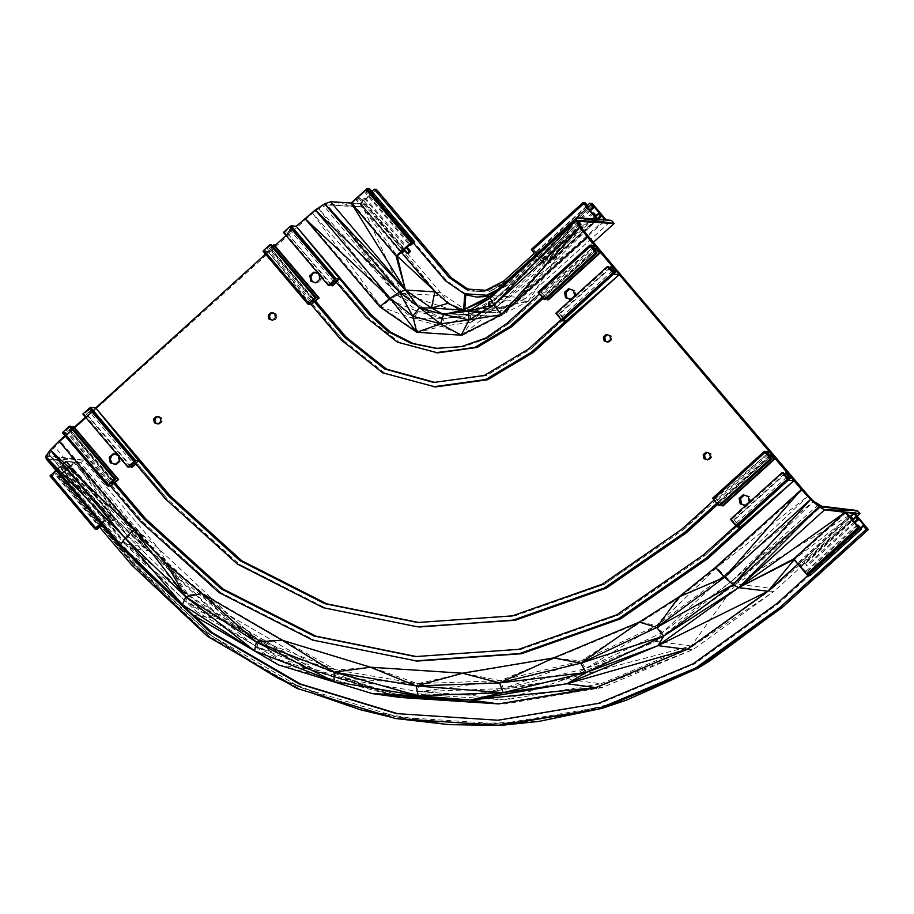 <?xml version="1.0" encoding="UTF-8"?>
<svg xmlns="http://www.w3.org/2000/svg" width="914" height="914" viewBox="0 0 914 914"><rect width="100%" height="100%" fill="white"/><g stroke="black" fill="none" stroke-linecap="round" stroke-linejoin="round"><path stroke-width="0.69" stroke-dasharray="4.57 3.43" d="M369.656 188.752L365.988 192.077L364.549 191.94L358.254 197.653L359.693 197.778L403.908 249.956M359.693 197.778L357.397 199.858L402.297 252.847M357.397 199.858L355.957 199.72L400.869 252.71M336.044 281.946L291.84 229.026L293.108 229.14L367.954 317.455L399.407 342.362L437.726 352.873M274.246 244.952L270.064 248.745L271.332 248.859L274.851 245.672M286.071 235.515L60.29 441.279L50.876 451.345L49.207 454.566L50.007 455.88L83.62 460.108L80.672 462.77L66.676 461.639L62.997 464.975L107.909 517.964L109.349 518.089L107.052 520.169L105.613 520.032L101.294 523.951M802.778 489.676L716.816 567.514L808.353 495.811L724.265 575.534L716.816 567.514L680.222 597.071L656.755 625.53L581.19 661.028L500.449 680.656L417.641 683.672L335.964 669.939L258.536 639.994L188.353 594.991L128.097 536.667L60.29 441.279L271.332 248.859L315.627 301.14M434.63 382.338L486.237 375.665L530.566 349.194L615.259 271.252L563.687 317.946L560.042 313.651L559.254 313.571L562.898 317.878L560.728 317.672L557.083 313.376L555.826 313.262M616.527 271.367L530.566 349.194L563.687 317.946L561.15 319.534M543.133 298.272L596.911 249.591L542.539 297.576L544.721 295.576L541.271 292.274L538.163 291.977L544.15 299.484L538.175 292.297M318.952 274.314L318.449 273.732M714.074 499.992L683.501 529.652L604.325 584.343L512.377 615.876L514.342 616.059L417.698 622.514L514.342 616.059L604.325 584.343L681.524 529.469L683.501 529.652L769.451 451.813L715.913 498.336L712.794 498.05L718.781 505.545L712.806 498.37M604.325 584.343L602.349 584.16M265.528 254.115L268.179 251.716L343.024 340.031L384.737 373.049L435.441 386.953M697.622 668.351L782.327 607.113L781.733 606.29L708.956 661.45L626.821 700.033L601.96 706.899L539.066 721.375L500.598 723.911L449.071 724.642L398.264 717.227L360.299 709.721L300.089 687.214L276.142 677.171L199.858 628.261L134.369 564.863L59.524 476.548L56.782 476.64L60.45 473.315L61.889 473.452L68.196 467.74L113.096 520.729L111.668 520.592L113.953 518.524L115.393 518.649L113.096 520.729M782.338 607.433L868.289 529.275L781.733 606.29L697.222 667.049L601.96 706.899L500.598 723.911L398.264 717.227L300.089 687.214L210.974 635.344L134.369 564.863L133.752 565.149L209.626 636.532L207.547 636.373L299.072 688.608L296.97 688.425L397.613 718.747L310.771 692.641M708.956 661.45L626.821 700.033L539.066 721.375L449.071 724.642L360.299 709.721L276.142 677.171L199.858 628.261L133.752 565.149L131.627 564.955L209.626 636.532L299.072 688.608L286.63 682.404M55.868 470.344L65.637 461.513L46.317 459.079L80.672 462.77L155.517 551.085L227.929 619.212L313.194 668.831L407.107 697.542L505.008 703.929L601.949 687.659L693.098 649.546L688.014 649.374L768.937 591.187L773.964 591.404L857.183 516.056M596.808 687.522L688.014 649.374L773.964 591.404L693.098 649.546L596.808 687.522L601.949 687.659L499.798 703.814L596.808 687.522M463.684 309.686L463.627 310.486L475.668 312.565L462.895 310.086L473.783 312.417L474.857 310.566L475.52 312.782L466.62 310.589L477.245 312.999L488.956 312.359L490.03 296.239L488.944 296.319M431.499 308.041L463.615 310.6L463.752 309.652L463.627 310.486L468.665 311.674M463.627 310.486L462.724 310.075M475.668 312.565L462.895 310.086L482.741 312.599L487.882 312.062L504.425 307.024L462.895 310.086L487.882 312.062L488.91 296.799M716.816 567.514L656.755 625.53L640.725 622.206L581.19 661.028L555.004 658.046L500.449 680.656L463.844 673.344L417.641 683.672L371.792 667.346L335.964 669.939L283.466 640.348L258.536 639.994L203.274 593.689L188.353 594.991L167.468 563.652L135.135 529.583L60.29 441.279L312.588 213.248L389.535 299.952L381.092 306.898L412.968 318.518L418.121 332.399L441.553 326.367L462.564 335.301L470.939 322.299L493.606 301.254L580.63 225.872L496.633 306.933L493.606 301.254L470.47 315.09L494.394 299.301L579.407 222.548L493.606 301.254L494.394 299.301L463.935 314.862L430.106 312.657L465.352 314.416L437.84 295.462L362.995 207.147L365.943 204.485L360.95 203.753L435.795 292.069L440.788 292.8L448.911 303.608L466.62 310.589L478.456 313.079L482.741 312.599M604.862 219.497L518.901 297.324L491.172 295.633L504.425 307.024L518.901 297.324L597.585 219.052L546.012 265.745L542.802 261.964L594.374 215.27M437.84 295.462L401.977 293.268L327.132 204.953L318.757 208.803L389.535 299.952L412.968 318.518L441.553 326.367L470.939 322.299L470.47 315.09L463.935 314.862L444.01 318.746L430.106 312.657L401.977 293.268L362.995 207.147L330.548 201.731L365.943 204.485L352.278 203.057L365.988 189.564L352.278 203.057L351.159 202.988L365.943 204.485L440.788 292.8L466.62 310.589L488.956 312.359L488.956 296.136L490.03 296.239M464.815 309.103L464.7 310.783L474.023 312.565L463.615 310.6L476.48 312.908L474.857 310.566L477.245 312.999L476.742 310.691L478.582 313.056L477.576 312.508L488.956 312.359L505.556 307.31L520.1 297.564L525.596 298.33L611.557 220.491M464.689 294.559L465.774 294.788M401.76 252.801L360.002 203.536L363.441 200.417L360.95 203.753L352.278 203.057L360.95 203.753L376.339 189.712L451.185 278.016L463.284 287.602L467.18 288.675M451.242 277.696L450.488 278.77L467.808 290.698L478.045 291.657L493.217 289.555L488.544 292.046L507.304 282.472L506.482 281.626L592.443 203.799L505.91 281.261L493.217 289.555L506.482 281.626L503.785 281.055L487.893 290.469L505.91 281.261L591.872 203.422M507.304 282.472L593.266 204.645L506.482 281.626L488.544 292.046L478.045 291.657L467.877 289.155L451.185 278.016L376.397 189.381L450.488 278.77L467.808 290.698L488.544 292.046M580.356 221.462L494.394 299.301L528.155 301.346L463.935 314.862L498.358 316.564L465.352 314.416L401.977 293.268L397.179 294.971L318.757 208.803L312.588 213.248L381.092 306.898L418.121 332.399L462.564 335.301L496.633 306.933L588.627 236.989L502.666 314.816L496.633 306.933L583.863 230.934M327.132 204.953L324.653 203.822L362.995 207.147L327.132 204.953L397.179 294.971L389.535 299.952L418.281 311.685L412.968 318.518L444.01 318.746L418.281 311.685L397.179 294.971L323.864 205.89L324.653 203.822L318.757 208.803L315.296 209.923L312.588 213.248M365.943 204.485L435.795 292.069L448.911 303.608L464.7 310.783M488.956 312.359L497.616 312.611L520.1 297.564L606.062 219.737M473.783 312.417L466.62 310.589L497.616 312.611L525.596 298.33M497.616 312.611L505.556 307.31M478.582 313.056L482.729 312.714L478.456 313.079L476.742 310.691L477.931 313.068L466.62 310.589L487.882 312.188M466.62 310.589L477.245 312.999M680.222 597.071L640.725 622.206L555.004 658.046L463.844 673.344L371.792 667.346L283.466 640.348L203.274 593.689L167.468 563.652L128.097 536.667L54.76 446.683L58.953 441.142L60.29 441.279L304.91 218.457L306.247 218.583L381.092 306.898M135.135 529.583L128.097 536.667L50.876 451.345L124.338 542.002L49.207 454.566L124.841 544.196L50.007 455.88L158.453 548.423L230.237 615.945L314.747 665.129L407.85 693.589L504.871 699.907L600.932 683.775L565.857 679.068L655.898 641.388L735.69 584.012L821.652 506.185L731.166 581.567L813.871 501.078L724.265 575.534L656.755 625.53L585.531 668.602L581.19 661.028L503.351 688.573L500.449 680.656L419.058 691.635L417.641 683.672L335.918 677.662L335.964 669.939L257.12 647.192L258.536 639.994L185.668 601.378L188.353 594.991L124.338 542.002L124.841 544.196L158.453 548.423L196.293 611.432L280.541 660.468L373.346 688.848L407.85 693.589L470.07 695.154L565.857 679.068L503.351 688.573L419.058 691.635L335.918 677.662L257.12 647.192L185.668 601.378L124.338 542.002L128.097 536.667M462.564 335.301L502.666 314.816M470.939 322.299L496.633 306.933M73.668 426.564L69.487 430.345L70.755 430.46L74.274 427.272M85.493 417.127L92.531 410.752L167.376 499.067L239.388 564.304L325.338 607.913L419.377 627.004M64.951 435.715L67.602 433.316L142.447 521.631L220.937 592.729L314.61 640.268L417.092 661.073M397.179 294.971L430.106 312.657L498.358 316.564L528.155 301.346L593.232 242.427M469.031 289.178L478.045 291.657L493.217 289.555M404.022 249.853L362.001 200.28L364.298 198.212L365.737 198.338L375.643 190.455L450.488 278.77M473.783 312.257L474.286 312.599L474.857 310.566L476.742 310.691L477.702 312.805M482.729 312.714L477.554 312.771M596.534 218.983L544.95 265.688L546.012 265.745L518.901 297.324L577.134 217.806L544.95 265.688L535.97 255.086M818.533 504.722L731.166 581.567L724.265 575.534L662.456 632.465L656.755 625.53M600.932 683.775L691.258 646.004L735.69 584.012L731.166 581.567L662.456 632.465L585.531 668.602L503.351 688.573L470.07 695.154L504.871 699.907L565.857 679.068L691.258 646.004L771.405 588.376L735.69 584.012L857.366 510.549L771.405 588.376M854.898 513.36L768.937 591.187L857.115 515.976M781.733 606.29L867.694 528.452M846.238 512.457L794.666 559.162L793.546 559.025L799.864 565.298L801.304 565.435L799.304 563.07L797.865 562.944L794.666 559.162L850.169 516.307M850.671 516.353L797.888 564.144M533.559 249.499L531.434 249.305L536.758 253.269L533.559 249.499L585.143 202.805M352.278 203.057L397.179 256.046L360.002 203.536M413.299 242.884L370.604 192.5L372.044 192.637L374.272 189.187L375.643 190.455M370.604 192.5L371.861 191.357M80.672 462.77L65.637 461.513L110.537 514.491L111.588 514.628L105.613 520.032L60.712 467.054L54.406 472.755L55.845 472.892L52.178 476.205L50.041 476.011M100.78 523.334L110.537 514.491L148.765 550.868L121.162 547.395L221.279 619.075L148.765 550.868L66.676 461.639L111.588 514.628L148.765 550.868L73.931 462.553L65.637 461.513L75.142 462.53L59.524 476.548L133.752 565.149L58.907 476.834L60.45 473.315L131.365 556.992M210.974 635.344L135.295 564.144L60.45 475.828L68.196 467.74L66.756 467.602L73.931 462.553L60.45 475.828L70.492 465.66L115.393 518.649M135.295 564.144L134.369 564.863L60.45 475.828L61.889 473.452L136.734 561.767L194.202 615.83M75.142 462.53L155.517 551.085L149.987 550.845L222.468 619.029L307.812 668.682L401.829 697.428L505.008 703.929L401.829 697.428L407.107 697.542L307.812 668.682L313.194 668.831L222.468 619.029L227.929 619.212L149.987 550.845L75.142 462.53L73.931 462.553M54.76 446.683L50.304 449.848L49.207 454.566L45.7 456.383L83.62 460.108L158.453 548.423M786.943 477.039L735.37 523.733L731.726 519.438L730.457 519.323M856.932 525.07L805.348 571.776L806.468 574.266L809.987 575.671L806.788 571.901L805.348 571.776L799.864 565.298L851.437 518.604M306.647 668.751L278.553 664.935L400.675 697.508L306.647 668.751L221.279 619.075L193.391 615.362M868.3 529.594L782.327 607.113L767.086 618.401M691.258 646.004L655.898 641.388L731.166 581.567M280.541 660.468L314.747 665.129L373.346 688.848L280.541 660.468L196.293 611.432L230.237 615.945L280.541 660.468M124.841 544.196L196.293 611.432L124.841 544.196M565.857 679.068L585.531 668.602L655.898 641.388L662.456 632.465M419.058 691.635L470.07 695.154L419.058 691.635M199.858 628.261L209.626 636.532L245.935 658.72M390.598 717.056L397.613 718.747M430.106 312.657L418.281 311.685M470.47 315.09L444.01 318.746L441.553 326.367L470.47 315.09M467.797 289.098L463.284 287.602M465.786 288.973L467.877 289.155M332.57 285.796L286.87 232.739L291.052 228.957L288.893 228.751L289.635 226.821L293.108 229.14L60.29 441.279L268.179 251.716L311.114 304.522L343.024 340.031L341.048 339.848M158.853 416.407L156.5 416.35L161.458 417.721L158.853 416.407L157.768 416.784M160.121 417.607L161.458 417.721L162.178 421.594L160.121 417.607M160.853 421.445L162.178 421.594L159.31 424.165L158.008 424.039L162.178 421.594M158.259 423.799L159.31 424.165M610.586 339.517L611.912 339.665L609.855 335.678L611.192 335.804L607.319 334.798M607.993 341.87L609.044 342.236L611.912 339.665L611.192 335.804L607.604 334.547M609.044 342.236L607.741 342.11L611.912 339.665M710.372 457.263L711.709 457.423L709.641 453.424L710.989 453.55L707.116 452.556M707.79 459.628L708.841 459.993L711.709 457.423L710.989 453.55L707.402 452.293M708.841 459.993L707.527 459.856L711.709 457.423M273.469 312.634L271.115 312.577L276.074 313.948L273.469 312.634L272.383 313.011M274.737 313.822L276.074 313.948L276.999 316.792L274.737 313.822M275.468 317.661L276.999 316.792L275.708 319.489L275.468 317.661M272.623 320.266L275.708 319.489L272.623 320.266M270.35 319.135L272.943 320.46M436.835 348.325L463.421 346.794L487.585 338.271L508.858 323.579L594.82 245.752L541.271 292.274L543.933 295.496L541.774 295.302L545.407 299.598M539.443 293.931L508.858 323.579L506.893 323.396L487.585 338.271L485.62 338.089M436.801 348.337L463.421 346.794L461.456 346.612L487.585 338.271M271.298 244.678L267.117 248.471L270.064 248.745L314.976 301.734L271.332 248.859L315.022 301.689M397.441 342.179L435.75 352.69M542.185 297.164L544.013 295.508L547.577 299.792L541.271 292.274M336.386 282.346L367.954 317.455L365.977 317.272L399.407 342.362M596.305 248.871L544.721 295.576L548.366 299.872M574.598 295.85L575.923 296.01L573.581 290.481L574.917 290.606L569.616 289.11M570.862 299.255L571.913 299.621L570.61 299.495L575.923 296.01L574.917 290.606L569.902 288.847M571.913 299.621L575.923 296.01M316.552 272.144L313.81 272.121L320.197 273.994L316.552 272.144L315.227 272.612M318.86 273.869L320.197 273.994L321.5 277.97L318.86 273.869M319.889 279.238L321.5 277.97L319.683 281.752L319.889 279.238M315.901 282.883L319.683 281.752L315.901 282.883M312.177 281.261L315.821 283.112M218.96 592.546L220.937 592.729L312.634 640.086L415.127 660.891M62.518 432.848L67.602 433.316L70.755 430.46L60.29 441.279L95.684 407.895L60.29 441.279L67.602 433.316L110.537 486.122L142.447 521.631L140.47 521.448L220.937 592.729M717.764 504.345L771.542 455.652L717.182 503.648M70.721 426.29L66.539 430.071L69.487 430.345L114.399 483.335L70.755 430.46L115.05 482.741M616.859 614.745L618.824 614.928L518.695 649.34L520.672 649.523L415.413 656.583L520.672 649.523L618.824 614.928L705.197 555.255L789.902 477.314L738.318 524.008L733.896 519.643L737.529 523.939L735.37 523.733L737.244 526.898L731.726 519.438L735.85 525.687M791.158 477.428L705.197 555.255L738.318 524.008L735.781 525.607M118.374 455.926L117.872 455.332M237.423 564.121L239.388 564.304L323.362 607.73L417.401 626.821M770.936 454.944L719.364 501.637L715.913 498.336L721.18 504.642M716.827 503.226L718.655 501.569L722.22 505.865L715.913 498.336M90.6 407.427L92.531 410.752L91.263 410.626L167.376 499.067L165.4 498.884L239.388 564.304M131.993 467.408L87.081 414.419L91.263 410.626L135.809 463.958M618.824 614.928L703.232 555.084L705.197 555.255M749.24 501.912L750.565 502.083L748.212 496.542L749.549 496.668L744.247 495.171M745.504 505.328L746.544 505.693L745.241 505.556L750.565 502.083L749.549 496.668L744.544 494.908M746.544 505.693L750.565 502.083M115.975 453.755L113.233 453.732L119.62 455.606L115.975 453.755L114.65 454.224M118.283 455.48L119.62 455.606L120.637 461.01L118.283 455.48M119.311 460.85L120.637 461.01L115.324 464.495L116.615 464.62L120.637 461.01M115.575 464.255L116.615 464.62M397.647 713.685L499.421 720.358L600.007 703.472L694.56 663.918L778.454 603.594L777.014 603.469L694.56 663.918L693.12 663.781L600.007 703.472L499.421 720.358L396.345 713.594M864.416 525.767L778.454 603.594M855.024 522.831L807.348 565.983L805.36 563.63L803.92 563.504L805.908 565.857L807.348 565.983M856.932 516.936L805.36 563.63M136.403 561.733L153.872 578.162M598.396 219.097L550.285 262.661L548.297 260.307L546.858 260.17L548.846 262.524L550.285 262.661M599.87 213.602L548.297 260.307M590.478 210.666L508.424 284.962L495.925 291.338M465.649 293.862L446.889 280.952L372.044 192.637L360.95 203.753L365.737 198.338L407.061 247.1M408.352 253.407L363.441 200.417L365.737 198.338M477.793 297.187L465.774 294.662M849.449 516.239L797.865 562.944L793.546 559.025L809.987 575.671L807.291 575.1M592.386 212.916L540.802 259.61L535.318 253.132L536.758 253.269L531.445 249.625M586.891 206.438L535.318 253.132M355.957 199.72L365.988 189.564L364.549 191.94L409.461 244.929M358.254 197.653L403.154 250.642M65.637 461.513L62.997 464.975L64.437 465.1L62.141 467.18L60.712 467.054L65.637 461.513L54.406 472.755L99.306 525.744M546.538 298.57L543.933 295.496L594.386 249.819M565.72 321.122L562.898 317.878L614.471 271.172M740.363 527.184L737.529 523.939L789.113 477.245M333.793 281.74L288.893 228.751L284.711 232.544L283.443 232.419M287.659 232.819L291.84 229.026L335.964 281.946M786.257 473.018L734.673 519.712M723.008 505.933L719.364 501.637L771.53 455.64M611.615 266.945L560.042 313.651M538.163 291.977L541.774 295.302L593.346 248.597M87.081 414.419L86.293 414.35L90.475 410.557L88.315 410.363L84.122 414.145L82.866 414.031M783.298 472.744L731.726 519.438L736.673 526.521M612.311 270.978L560.728 317.672L562.613 320.825L557.083 313.376L561.219 319.614M608.667 266.671L557.083 313.376L562.041 320.46M289.635 226.821L284.711 232.544L329.611 285.534M89.983 407.701L92.531 410.752L89.058 408.421L88.315 410.363L133.215 463.341M89.058 408.421L84.122 414.145L129.034 467.134M769.017 455.892L718.575 501.569L716.405 501.363L712.794 498.05M286.87 232.739L330.742 284.505M272.338 245.9L269.276 248.665L313.148 300.432M71.76 427.512L68.699 430.277L112.571 482.044M587.576 207.25L536.758 253.269L532.039 250.447L542.802 261.964L544.241 262.101L542.242 259.747L540.802 259.61L532.039 250.447L546.012 265.745M595.071 216.081L544.241 262.101M597.276 218.686L548.846 262.524M595.277 216.332L546.858 260.17M587.348 205.41L534.45 253.292M589.793 209.854L506.984 284.825L498.119 289.35M860.577 527.812L807.919 575.489M56.782 476.64L99.489 527.024M593.826 213.042L542.242 259.747M506.984 284.825L508.424 284.962M852.339 519.655L803.92 563.504M854.339 522.008L805.908 565.857M852.134 519.415L801.304 565.435M850.888 516.376L799.304 563.07M858.372 525.207L806.788 571.901M365.988 189.564L365.988 192.077L410.9 245.066M55.845 472.892L100.06 525.07M50.11 475.68L52.178 476.205L50.796 474.937L54.406 472.755L52.178 476.205L97.078 529.195M784.338 473.966L733.896 519.643M720.049 505.659L716.405 501.363L718.781 505.545M767.977 454.669L716.405 501.363M609.707 267.905L559.254 313.571M362.001 200.28L363.441 200.417M364.298 198.212L406.307 247.785M445.449 280.815L446.889 280.952M271.332 248.859L268.179 251.716L263.095 251.247M270.03 244.564L267.117 248.471L263.849 250.173L268.179 251.716L267.117 248.471L312.017 301.46M86.293 414.35L130.165 466.106M91.263 410.626L135.386 463.547M69.453 426.175L66.539 430.071L63.272 431.774L67.602 433.316L66.539 430.071L111.439 483.06M64.437 465.1L109.349 518.089M62.141 467.18L107.052 520.169M66.756 467.602L111.668 520.592M69.053 465.534L113.953 518.524M528.589 349.011L530.566 349.194M484.26 375.483L486.237 375.665M433.762 382.463L435.727 382.635M384.737 373.049L382.76 372.866M135.466 463.558L167.376 499.067M367.954 317.455L291.84 229.026M374.272 189.187L376.339 189.712M528.155 301.346L579.487 222.788M315.296 209.923L306.247 218.583M544.95 265.688L518.901 297.324M290.561 226.101L293.108 229.14L291.178 225.815M793.969 559.517L794.666 559.162L794.163 559.756M542.802 261.964L540.802 259.61M367.531 188.558L365.988 192.077L366.914 188.832M50.304 449.848L50.876 451.345M45.7 456.383L50.007 455.88M83.62 460.108L46.317 459.079L148.765 550.868M110.537 514.491L46.317 459.079M62.997 464.975L60.712 467.054M70.492 465.66L68.196 467.74M60.45 475.828L60.45 473.315L59.524 476.548M797.865 562.944L799.864 565.298M278.553 664.935L221.279 619.075M100.951 523.539L111.588 514.628M101.008 523.596L107.909 517.964M101.054 523.665L105.613 520.032M596.899 249.579L544.721 295.576M719.364 501.637L717.136 503.603M70.755 430.46L114.444 483.3M541.774 295.302L544.15 299.484M268.179 251.716L263.152 250.916M67.602 433.316L62.575 432.516"/><path stroke-width="1.37" d="M403.908 249.956L404.594 250.767L402.297 252.847L400.869 252.71L396.059 255.977L351.159 202.988L330.548 201.731L405.393 290.046L431.499 308.041L462.895 310.086L491.172 295.633L577.134 217.806L576.174 220.217L579.876 227.175L587.291 236.875L594.82 245.752L588.627 236.989L808.353 495.811L819.047 506.802L824.599 509.818L845.13 512.32L859.434 528.783L861.559 528.978L858.372 525.207L856.932 525.07L851.437 518.604L852.876 518.729L850.888 516.376L849.449 516.239L846.238 512.457L853.939 513.405L856.932 516.936L855.493 516.798L857.492 519.152L858.932 519.289L864.416 525.767L862.976 525.63L866.175 529.4L868.3 529.594L854.898 513.36L859.925 513.577L857.366 510.549L821.652 506.185L810.592 499.41L819.047 506.802L818.533 504.722M274.851 245.672L286.071 235.515M315.627 301.14L346.178 337.175L386.588 369.165L434.63 382.338M596.991 252.904L595.734 252.778L593.346 248.597L596.991 252.904L545.407 299.598L544.15 299.484L538.163 291.977L589.736 245.283L593.346 248.597L597.562 248.985L596.899 249.579L597.562 248.985L616.527 271.367L615.259 271.252L611.615 266.945L609.707 267.905M336.386 282.346L332.57 285.796L331.782 285.728L335.964 281.946L333.793 281.74L329.611 285.534L328.354 285.408L334.535 279.81L289.635 226.821L291.178 225.815L336.078 278.804L339.197 279.09L336.044 281.946L365.977 317.272L397.441 342.179L437.726 352.873L477.097 347.434L511.6 326.824L543.133 298.272M564.532 292.377L565.56 297.747L570.61 299.495L574.598 295.85L573.581 290.481L568.519 288.733L564.532 292.377L565.88 292.457L566.897 297.873L570.862 299.255M318.449 273.732L313.81 272.121L309.812 275.765L310.84 281.135L315.901 282.883L319.889 279.238L318.952 274.314M135.809 463.958L131.993 467.408L131.205 467.328L135.386 463.547L133.215 463.341L129.034 467.134L127.777 467.02L134.884 460.69L138.62 460.702L168.553 496.028L170.53 496.211L241.719 560.705L326.698 603.823L324.721 603.64L417.698 622.514L512.377 615.876L602.349 584.16L681.524 529.469L714.074 499.992M326.698 603.823L418.486 622.457L324.721 603.64L239.754 560.522L326.698 603.823M241.719 560.705L239.754 560.522L168.553 496.028L95.684 407.895L170.53 496.211L239.754 560.522M272.338 245.9L274.246 244.952L319.157 297.941L311.114 304.522L341.048 339.848L382.76 372.866L435.441 386.953L487.562 379.744L533.308 352.427L619.269 274.6L769.451 451.813L764.367 451.345L770.365 458.851L771.622 458.965L767.977 454.669L770.148 454.864L769.017 455.892M90.6 407.427L135.5 460.416L129.034 467.134L133.958 461.41L89.058 408.421L90.6 407.427L95.684 407.895L265.528 254.115M160.121 417.607L156.5 416.35L153.655 418.955L154.386 422.794L158.008 424.039L160.853 421.445L160.121 417.607M609.855 335.678L606.233 334.433L603.389 337.026L604.12 340.865L607.741 342.11L610.586 339.517L609.855 335.678M707.116 452.556L704.534 454.875L703.917 458.611L707.527 459.856L710.372 457.263L709.641 453.424L706.031 452.179L703.186 454.772L703.917 458.611L707.79 459.628M271.115 312.577L268.27 315.17L269.002 319.02L272.623 320.266L275.468 317.661L274.737 313.822L271.115 312.577L268.27 315.17L269.424 316.301L269.002 319.02L272.623 320.266M99.489 527.024L131.627 564.955L207.547 636.373L296.97 688.425L395.522 718.553L498.199 725.236L602.006 708.361L697.622 668.351L782.338 607.433L868.3 529.594M397.613 718.747L449.071 724.642L500.312 725.442L395.522 718.553L500.312 725.442L602.006 708.361L626.821 700.033L697.622 668.351L708.956 661.45L767.086 618.401M602.006 708.361L539.066 721.375L500.312 725.442L602.006 708.361L695.44 668.191L697.622 668.351M599.87 708.167L695.44 668.191L780.213 607.227L782.338 607.433L695.44 668.191M121.162 547.395L120.545 544.71L125.161 538.152L133.798 529.457L185.748 596.808L256.32 642.051L334.17 672.156L416.304 685.968L499.57 682.941L580.744 663.198L656.743 627.507L724.619 577.237L733.097 584.64L738.649 587.645L819.047 506.802L857.366 510.549L824.599 509.818L738.649 587.645L657.989 645.65L566.966 683.741L470.139 699.998L372.364 693.623L278.553 664.935L193.391 615.362L121.162 547.395L46.317 459.079L45.7 456.383L50.304 449.848L58.953 441.142L133.798 529.457L166.131 563.515L185.748 596.808L201.937 593.563L256.32 642.051L282.129 640.223L334.17 672.156L370.456 667.22L416.304 685.968L462.518 673.218L499.57 682.941L553.667 657.92L580.744 663.198L639.389 622.08L656.743 627.507L678.885 596.945L724.619 577.237L810.592 499.41L733.097 584.64L819.047 506.802L821.652 506.185M166.131 563.515L201.937 593.563L282.129 640.223L370.456 667.22L462.518 673.218L553.667 657.92L639.389 622.08L678.885 596.945L715.468 567.377L724.619 577.237L801.429 489.55L810.592 499.41L808.353 495.811M593.232 242.427L614.117 223.519L580.356 221.462L579.407 222.548L580.63 225.872L579.876 227.175L493.926 305.025L469.019 319.911L461.227 335.187L440.537 323.853L416.773 332.285L412.831 316.244L390.118 298.25L315.296 209.923L296.262 226.284L371.107 314.599L390.232 331.931L413.048 343.504L436.835 348.325M462.895 310.086L468.436 311.057L490.212 298.044L493.926 305.025L501.329 314.702L461.227 335.187L416.773 332.285L390.118 298.25L399.498 292.126L405.393 290.046L419.355 307.847L431.499 308.041L443.553 314.496L462.895 310.086L490.212 298.044L491.172 295.633M330.548 201.731L324.653 203.822L399.498 292.126L440.537 323.853L443.553 314.496L469.019 319.911L440.537 323.853L412.831 316.244L419.355 307.847L443.553 314.496L468.436 311.057L469.019 319.911L501.329 314.702L587.291 236.875L588.627 236.989L619.269 274.6L565.72 321.122L531.342 352.256L533.308 352.427M462.724 310.075L447.906 303.345L431.499 308.041L434.847 291.84L405.393 290.046L396.059 255.977L411.826 241.822L366.914 188.832L369.656 188.752L414.568 241.742L410.9 245.066L409.461 244.929L410.9 242.553L365.988 189.564L351.159 202.988L405.393 290.046L397.179 256.046L396.059 255.977L409.461 244.929L414.568 241.742L412.443 241.547L414.568 241.742L410.9 242.553M447.906 303.345L397.179 256.046L409.461 244.929M488.91 296.799L488.956 296.136L476.708 297.084L464.689 294.559L463.684 309.686M465.774 294.788L464.815 309.103M590.478 210.666L594.386 207.124L593.266 204.645L604.862 219.497L606.062 219.737L596.534 218.983L586.891 206.438L588.33 206.575L585.143 202.805L583.006 202.611L596.534 218.983L592.386 212.916L593.826 213.042L595.814 215.407L594.374 215.27L597.585 219.052L606.062 219.737L592.443 203.799L589.747 203.228L592.946 206.998L594.386 207.124L599.87 213.602L598.43 213.476L600.429 215.83L601.869 215.955L604.862 219.497L577.134 217.806L614.117 223.519L576.174 220.217L579.407 222.548L579.876 227.175L583.863 230.934L801.429 489.55L715.468 567.377M606.062 219.737L611.557 220.491L614.117 223.519M770.936 454.944L770.148 454.864L773.792 459.171L774.581 459.239L770.936 454.944L772.204 455.058L771.53 455.64L772.204 455.058L791.158 477.428L789.902 477.314L786.257 473.018L784.338 473.966M74.274 427.272L85.493 417.127M58.953 441.142L64.951 435.715M580.63 225.872L587.291 236.875M467.18 288.675L469.031 289.178M401.76 252.801L434.847 291.84M535.97 255.086L532.039 250.447L583.612 203.742L586.891 206.438L596.534 218.983L611.557 220.491L577.134 217.806L490.212 298.044L576.174 220.217L580.356 221.462L579.487 222.788M291.178 225.815L296.262 226.284L369.13 314.416L388.267 331.748L411.083 343.321L436.035 348.383L461.456 346.612L485.62 338.089L506.893 323.396L539.443 293.931M379.744 306.773L390.118 298.25L304.91 218.457L379.744 306.773L416.773 332.285M857.183 516.056L859.925 513.577L845.13 512.32L793.546 559.025L807.291 575.1L858.863 528.406L807.862 575.477L809.987 575.671L861.559 528.978M797.888 564.144L767.977 591.232L687.008 649.443L657.989 645.65L663.735 636.018L656.743 627.507L733.097 584.64L663.735 636.018L738.649 587.645L845.13 512.32L854.898 513.36L850.671 516.353M806.468 574.266L858.04 527.561L858.372 525.207L859.434 528.783L807.862 575.477L807.291 575.1L858.04 527.561L849.449 516.239L858.04 527.561L856.932 525.07M785.469 472.938L789.113 477.245L786.943 477.039L783.298 472.744L782.041 472.629L730.457 519.323L735.85 525.687L787.422 478.982L788.816 480.193L793.9 480.673L740.363 527.184L705.974 558.317L707.939 558.5L793.9 480.673L791.158 477.428L737.244 526.898L740.363 527.184M782.041 472.629L787.422 478.982L736.673 526.521L788.245 479.827L737.244 526.898L735.85 525.687M610.838 266.877L614.471 271.172L612.311 270.978L608.667 266.671L607.399 266.557L555.826 313.262L561.219 319.614L612.791 272.92L614.185 274.131L619.269 274.6L588.627 236.989L801.429 489.55M561.219 319.614L562.041 320.46L616.527 271.367L562.613 320.825L565.72 321.122M607.399 266.557L612.791 272.92L562.041 320.46L562.613 320.825L613.614 273.766M531.445 249.625L583.029 202.931L532.039 250.447L531.434 249.305L583.006 202.611L531.445 249.625M371.861 191.357L374.272 189.187L376.397 189.381L451.242 277.696L467.797 289.098M405.393 290.046L324.653 203.822L315.296 209.923L399.498 292.126L412.831 316.244M411.826 241.822L365.988 189.564L366.914 188.832L412.443 241.547L367.531 188.558M328.354 285.408L283.443 232.419L289.635 226.821L335.461 279.09L290.561 226.101L336.078 278.804L329.611 285.534L334.535 279.81L336.078 278.804L333.793 281.74M129.034 467.134L134.884 460.69L89.983 407.701L135.5 460.416L133.215 463.341M793.969 559.517L738.649 587.645L767.977 591.232L657.989 645.65L586.08 672.498L566.966 683.741L503.123 692.663L470.139 699.998L418.052 695.76L372.364 693.623L278.553 664.935L193.391 615.362L120.545 544.71L45.7 456.383L125.161 538.152L50.304 449.848L133.798 529.457M101.294 523.951L99.306 525.744L100.746 525.881L97.078 529.195L94.953 529L50.041 476.011L55.868 470.344M50.796 474.937L95.707 527.926L100.78 523.334M100.06 525.07L100.746 525.881L94.953 529L50.11 475.68L95.707 527.926L100.951 523.539M50.041 476.011L95.01 528.669L101.008 523.596M125.161 538.152L185.748 596.808L182.457 604.645L125.161 538.152M372.364 693.623L400.675 697.508L498.69 703.906L372.364 693.623M470.139 699.998L498.69 703.906L595.757 687.602L470.139 699.998M566.966 683.741L595.757 687.602L687.008 649.443L566.966 683.741M310.771 692.641L360.299 709.721L390.598 717.056M245.935 658.72L276.142 677.171L286.63 682.404M46.317 459.079L120.545 544.71L193.391 615.362M185.748 596.808L254.572 650.882L256.32 642.051L334.124 681.65L334.17 672.156L418.052 695.76L416.304 685.968L503.123 692.663L499.57 682.941L586.08 672.498L580.744 663.198L663.735 636.018L586.08 672.498L503.123 692.663L418.052 695.76L334.124 681.65L254.572 650.882L182.457 604.645M374.272 189.187L449.117 277.49L465.786 288.973L485.734 290.275L503.785 281.055L534.45 253.292M449.117 277.49L451.242 277.696L465.786 288.973M156.5 416.35L153.655 418.955L154.809 420.074L154.386 422.794L158.259 423.799M157.768 416.784L156.1 417.378L154.809 420.074L155.734 422.919L158.008 424.039M607.319 334.798L604.748 337.117L604.12 340.865L607.993 341.87M606.233 334.433L604.748 337.117L605.468 340.991L607.741 342.11M604.748 337.117L603.389 337.026M706.031 452.179L704.534 454.875L705.254 458.737L707.527 459.856M704.534 454.875L703.186 454.772M272.383 313.011L270.715 313.605L269.424 316.301L270.35 319.135M390.232 331.931L388.267 331.748L413.048 343.504L411.083 343.321L436.801 348.337M296.262 226.284L369.13 314.416L371.107 314.599L388.267 331.748M314.976 301.734L344.201 336.992L346.178 337.175M315.022 301.689L344.201 336.992L314.267 301.666L319.157 297.941M435.75 352.69L477.097 347.434M437.726 352.873L475.131 347.251L511.6 326.824L509.635 326.641L542.185 297.164M475.131 347.251L509.635 326.641L542.505 297.541L509.635 326.641M568.519 288.733L565.88 292.457L565.56 297.747L570.61 299.495M569.616 289.11L565.88 292.457M313.81 272.121L309.812 275.765L310.886 277.285L310.84 281.135L315.901 282.883M315.227 272.612L312.702 273.503L310.886 277.285L312.177 281.261M620.663 618.789L707.939 558.5L618.687 618.607L620.663 618.789L521.471 653.75L618.687 618.607L705.974 558.317L793.9 480.673M71.76 427.512L73.668 426.564L118.58 479.553L110.537 486.122L140.47 521.448L218.96 592.546L312.634 640.086L417.092 661.073L521.471 653.75L519.495 653.579L618.687 618.607M415.127 660.891L519.495 653.579L417.092 661.073M95.684 407.895L138.62 460.702L135.466 463.558L165.4 498.884L237.423 564.121L323.362 607.73L417.401 626.821L515.142 620.286L606.153 588.205L686.243 532.885L717.764 504.345M115.05 482.741L145.6 518.775L223.267 589.142L315.958 636.178L416.213 656.526L313.993 635.995L415.413 656.583L518.695 649.34L616.859 614.745L703.232 555.084L735.781 525.607M749.24 501.912L748.212 496.542L743.162 494.794L739.163 498.438L740.191 503.808L745.241 505.556L749.24 501.912M117.872 455.332L113.233 453.732L109.234 457.377L110.263 462.747L115.324 464.495L119.311 460.85L118.374 455.926M417.401 626.821L515.142 620.286L604.188 588.033L606.153 588.205M419.377 627.004L513.165 620.103L604.188 588.033L684.266 532.702L686.243 532.885L604.188 588.033M717.136 503.603L684.266 532.702L716.827 503.226M315.958 636.178L313.993 635.995L221.302 588.959L315.958 636.178M223.267 589.142L221.302 588.959L143.624 518.592L145.6 518.775L221.302 588.959M114.399 483.335L143.624 518.592L113.69 483.266L118.58 479.553M743.162 494.794L740.523 498.518L740.191 503.808L745.504 505.328M744.247 495.171L740.523 498.518L741.528 503.934L745.241 505.556M740.523 498.518L739.163 498.438M113.233 453.732L109.234 457.377L110.308 458.885L110.263 462.747L115.575 464.255M114.65 454.224L112.125 455.115L110.308 458.885L111.599 462.872L115.324 464.495M194.202 615.83L211.865 632.442L300.34 683.935L397.647 713.685M864.416 525.767L866.175 529.4L867.694 528.452L864.416 525.767L854.898 513.36L858.932 519.289L855.024 522.831M131.365 556.992L135.295 561.63L210.426 632.317L298.889 683.798L396.345 713.594L497.936 720.232L598.544 703.334L693.12 663.781L777.014 603.469L807.919 575.489M153.872 578.162L210.426 632.317L211.865 632.442L298.889 683.798L396.345 713.594M135.295 561.63L136.403 561.733M601.869 215.955L598.396 219.097M495.925 291.338L488.099 295.325L464.209 293.737L445.449 280.815L413.299 242.884M407.061 247.1L410.649 251.327L408.352 253.407L406.913 253.269L404.022 249.853M488.944 296.319L476.708 297.084M544.15 299.484L595.734 252.778L590.341 246.426L538.757 293.12L589.747 245.603L538.175 292.297L589.736 245.283L594.82 245.752L597.562 248.985L588.627 236.989L791.158 477.428L788.245 479.827M596.305 248.871L599.95 253.167L548.366 299.872L546.538 298.57M344.201 336.992L384.623 368.982L433.762 382.463L484.26 375.483L528.589 349.011L561.15 319.534M433.464 386.771L485.585 379.561L531.342 352.256L619.269 274.6M311.114 304.522L318.369 297.873L311.114 304.522L307.995 304.236L263.152 250.916L270.03 244.564L271.298 244.678L316.198 297.667L312.017 301.46L314.188 301.654L313.148 300.432M721.18 504.642L723.008 505.933L774.581 459.239M110.537 486.122L117.792 479.473L110.537 486.122L107.418 485.837L62.575 432.516L69.453 426.175L70.721 426.29L115.621 479.279L111.439 483.06L113.61 483.266L112.571 482.044M594.386 249.819L595.517 248.802L599.95 253.167M134.884 460.69L89.058 408.421L82.866 414.031L127.777 467.02M547.577 299.792L599.161 253.098M773.792 459.171L722.22 505.865M330.742 284.505L331.782 285.728M273.457 244.883L318.369 297.873M72.88 426.484L117.792 479.473M595.814 215.407L595.071 216.081M600.429 215.83L597.276 218.686M598.43 213.476L595.277 216.332M589.747 203.228L587.348 205.41M498.119 289.35L486.659 295.199L464.209 293.737M593.266 204.645L592.946 206.998L589.793 209.854M862.976 525.63L860.577 527.812M868.289 529.275L866.175 529.4L780.213 607.227M855.493 516.798L852.339 519.655M857.492 519.152L854.339 522.008M852.876 518.729L852.134 519.415M588.33 206.575L587.576 207.25M764.972 452.487L767.977 454.669L769.451 451.813L772.204 455.058L588.627 236.989L769.451 451.813L764.972 452.487L713.4 499.193L718.781 505.545L720.049 505.659L771.622 458.965M712.806 498.37L764.39 451.665L713.4 499.193L712.794 498.05L764.367 451.345L712.806 498.37M767.977 454.669L770.365 458.851L718.781 505.545M406.307 247.785L409.209 251.201L406.913 253.269M410.649 251.327L409.209 251.201M396.059 255.977L403.154 250.642L404.594 250.767M486.659 295.199L488.099 295.325M263.849 250.173L308.749 303.162L314.942 297.553L316.198 297.667M263.095 251.247L308.749 303.162L308.052 303.905L263.095 251.247L307.995 304.236L314.942 297.553L308.052 303.905M270.03 244.564L314.942 297.553L312.017 301.46L307.995 304.236M130.165 466.106L131.205 467.328M63.272 431.774L108.172 484.763L114.364 479.153L115.621 479.279M62.518 432.848L108.172 484.763L107.475 485.505L62.518 432.848L107.418 485.837L114.364 479.153L107.475 485.505M69.453 426.175L114.364 479.153L111.439 483.06L107.418 485.837M384.623 368.982L386.588 369.165M487.562 379.744L485.585 379.561M465.763 294.788L463.752 309.652L465.763 294.788M802.778 489.676L810.592 499.41M592.443 203.799L592.946 206.998L591.872 203.422M501.329 314.702L579.876 227.175M468.436 311.057L493.926 305.025L576.174 220.217M824.599 509.818L859.925 513.577L846.238 512.457L858.04 527.561M857.115 515.976L859.925 513.577M854.898 513.36L858.932 519.289M850.169 516.307L853.939 513.405M794.163 559.756L767.977 591.232M858.372 525.207L858.863 528.406M738.649 587.645L793.546 559.025M791.158 477.428L787.422 478.982L783.298 472.744M616.527 271.367L612.791 272.92L608.667 266.671M586.891 206.438L585.143 202.805L583.029 202.931M583.612 203.742L585.143 202.805M335.461 279.09L329.611 285.534M99.306 525.744L95.707 527.926L101.054 523.665M95.707 527.926L100.746 525.881L95.01 528.669M597.562 248.985L596.899 249.579M771.53 455.64L772.204 455.058M717.182 503.648L684.266 532.702M114.444 483.3L143.624 518.592M589.747 245.603L594.82 245.752L590.341 246.426M593.346 248.597L594.82 245.752M787.422 478.982L786.943 477.039M612.791 272.92L612.311 270.978M789.902 477.314L789.113 477.245M769.451 451.813L764.39 451.665M615.259 271.252L614.471 271.172"/></g></svg>
